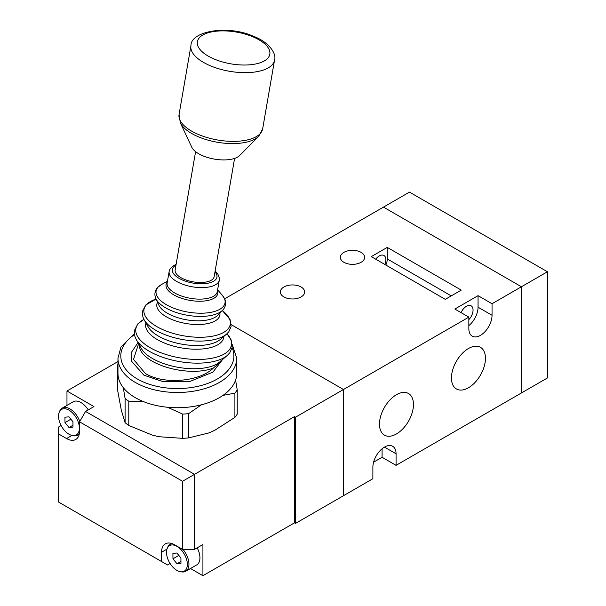<?xml version="1.0" encoding="UTF-8"?>
<svg xmlns="http://www.w3.org/2000/svg" width="606" height="606" viewBox="0 0 606 606"><rect width="100%" height="100%" fill="white"/><g stroke="black" fill="none" stroke-linecap="round" stroke-linejoin="round"><path stroke-width="0.91" d="M547.43 271.761L409.467 192.11L383.477 207.116L521.433 286.767L521.433 392.968L547.43 377.962L547.43 271.761L492.042 303.735L478.051 295.652L454.856 309.045L468.855 317.12L343.488 389.499L343.488 495.7L372.879 478.732L372.879 467.188A16.4 9.469 120 0 1 384.477 447.107L396.074 453.803A16.4 9.469 120 0 0 392.673 446.289A16.4 9.469 120 0 0 384.477 447.107M343.89 262.292A12.158 7.022 180 0 1 340.33 257.33A12.158 7.022 180 0 1 347.836 250.846A12.158 7.022 180 0 1 361.085 252.361A12.158 7.022 180 0 1 364.645 257.33A12.158 7.022 180 0 1 357.139 263.815A12.158 7.022 180 0 1 343.89 262.292M283.903 296.925A12.158 7.022 180 0 1 280.343 291.956A12.158 7.022 180 0 1 287.85 285.471A12.158 7.022 180 0 1 301.099 286.994A12.158 7.022 180 0 1 304.659 291.956A12.158 7.022 180 0 1 297.16 298.447A12.158 7.022 180 0 1 283.903 296.925M396.475 433.941A24.035 13.877 120 0 0 412.171 412.762A24.035 13.877 120 0 0 408.489 393.506A24.035 13.877 120 0 0 396.475 394.695A24.035 13.877 120 0 0 380.773 415.875A24.035 13.877 120 0 0 384.454 435.138A24.035 13.877 120 0 0 396.475 433.941M468.453 387.772A24.035 13.877 120 0 0 484.156 366.592A24.035 13.877 120 0 0 480.467 347.329A24.035 13.877 120 0 0 468.453 348.526A24.035 13.877 120 0 0 452.75 369.705A24.035 13.877 120 0 0 456.432 388.961A24.035 13.877 120 0 0 468.453 387.772M461.06 312.62A9.332 5.386 -60 0 1 466.453 306.272A9.332 5.386 -60 0 1 471.12 305.81A9.332 5.386 -60 0 1 468.855 319.604M375.72 259.201A9.332 5.386 -60 0 1 379.28 255.944A9.332 5.386 -60 0 1 383.946 255.482A9.332 5.386 -60 0 1 384.833 264.458M224.629 298.819L383.477 207.116L521.433 286.767L521.433 392.968L396.074 465.347L396.074 453.803M231.242 324.695L343.488 389.499L295.501 417.208L295.501 523.41L343.488 495.7L343.488 389.499L231.242 324.695M371.281 256.633L445.258 299.349L461.257 290.115L387.272 247.399L371.281 256.633M373.591 462.166L382.075 457.265L396.074 465.347M468.855 317.12L468.855 328.664A16.4 9.469 120 0 0 472.248 336.178A16.4 9.469 120 0 0 484.883 331.777A16.4 9.469 120 0 0 492.042 315.279L492.042 303.735M468.855 325.604A16.4 9.469 120 0 0 478.051 307.197L478.051 295.652M382.075 457.265L382.075 448.781M385.84 265.042A11.309 6.53 120 0 0 387.272 258.944L387.272 247.399M234.901 417.382A63.622 36.731 0 0 0 236.128 415.777A63.622 36.731 0 0 0 237.226 414.14L237.226 389.9A63.622 36.731 180 0 1 236.128 391.537A63.622 36.731 180 0 1 234.901 393.142L234.901 417.382L215.009 430.154L211.789 431.669L208.562 433.017L188.671 437.88A63.622 36.731 0 0 1 182.656 438.335L159.476 436.759L155.719 435.941L151.962 434.964L128.79 425.473A63.622 36.731 0 0 1 125.094 422.693L121.276 410.05L117.458 389.325L117.458 365.085A63.622 36.731 180 0 1 117.965 364.304M117.965 366.327L117.458 365.085M235.59 380.106L237.226 389.9M143.349 401.558L128.79 401.233A63.622 36.731 180 0 1 125.094 398.453L125.094 422.693M125.094 398.453L123.276 387.628M128.79 401.233L128.79 425.473M201.434 404.785L188.671 413.64A63.622 36.731 180 0 1 182.656 414.095L182.656 438.335M182.656 414.095L167.551 407.262M188.671 413.64L188.671 437.88M234.901 393.142L222.993 395.377M177.05 570.481A14.733 8.507 -120 0 0 180.656 571.769A14.733 8.507 -120 0 0 187.171 562.05A14.733 8.507 -120 0 0 176.823 546.286A14.733 8.507 -120 0 0 167.203 548.468A14.733 8.507 -120 0 0 177.05 570.481M182.936 549.377A15.551 8.976 60 0 1 185.709 571.276A15.551 8.976 60 0 1 181.861 571.935L180.656 571.769M185.709 571.276L196.708 564.928A15.551 8.976 -120 0 0 197.192 547.847M167.203 548.468L167.665 547.347A15.551 8.976 60 0 1 170.157 544.339A15.551 8.976 60 0 1 172.21 543.658M172.915 553.445L172.96 558.808L176.99 563.747L180.959 563.322L180.914 557.959L176.884 553.02L172.915 553.445M178.838 555.414L172.96 558.808M180.944 561.459L176.99 563.747M221.038 360.608L219.031 363.214L213.448 367.978A42.034 18.438 -170.2 0 1 152.068 361.108A42.034 18.438 -170.2 0 1 139.569 345.39M195.594 151.651L175.149 269.928A19.793 8.681 9.8 0 0 180.989 277.692A19.793 8.681 9.8 0 0 201.556 282.479A19.793 8.681 9.8 0 0 214.153 276.669L234.598 158.393M138.615 343.716L133.502 359.388L145.432 373.554C164.241 385.022 199.844 381.613 213.448 367.978M219.327 397.695A59.38 34.284 180 0 1 154.621 405.126A59.38 34.284 180 0 1 117.965 373.455L117.965 358.214A59.38 34.284 180 0 0 154.621 389.885A59.38 34.284 180 0 0 219.327 382.454A59.38 34.284 180 0 0 236.719 358.214L236.719 373.455A59.38 34.284 180 0 1 219.327 397.695M69.084 434.267A14.733 8.507 -120 0 0 72.69 435.555A14.733 8.507 -120 0 0 79.204 425.829A14.733 8.507 -120 0 0 68.857 410.073A14.733 8.507 -120 0 0 59.236 412.254A14.733 8.507 -120 0 0 69.084 434.267M59.236 412.254L59.699 411.133A15.551 8.976 60 0 1 62.191 408.126A15.551 8.976 60 0 1 69.849 408.823A15.551 8.976 60 0 1 79.765 421.481M79.356 433.631A15.551 8.976 60 0 1 77.742 435.063A15.551 8.976 60 0 1 73.894 435.722L72.69 435.555M88.226 409.898A15.551 8.976 -120 0 0 80.84 402.475A15.551 8.976 -120 0 0 73.19 401.778L62.191 408.126M64.94 417.231L64.993 422.594L69.016 427.533L72.993 427.109L72.94 421.746L68.917 416.807L64.94 417.231M70.864 419.2L64.993 422.594M72.978 425.245L69.016 427.533M117.965 361.562L66.971 390.999L93.96 406.588L85.56 411.436L194.534 474.346L194.534 549.377L202.927 544.529L202.927 575.7L294.501 522.834L294.501 416.625L182.535 481.27L79.568 421.821L85.56 411.436M294.501 416.625L295.501 417.208M71.993 435.426L66.569 438.562L58.57 433.941L58.57 427.018L61.115 425.548M66.971 390.999L66.971 405.369M170.089 563.497L167.536 564.966L58.57 502.056L58.57 433.941M190.489 568.519L202.927 575.7M194.534 549.377L182.535 549.377L174.536 544.764A18.377 10.613 -120 0 0 165.347 543.855A18.377 10.613 -120 0 0 161.544 552.263L161.544 561.504M182.535 549.377L182.535 481.27M66.569 438.562A18.377 10.613 -120 0 0 75.758 439.471A18.377 10.613 -120 0 0 79.568 431.055L79.568 421.821M180.3 122.745A41.609 18.256 -170.2 0 0 199.828 137.388A41.609 18.256 -170.2 0 0 258.701 136.297L239.711 155.469A25.452 11.166 -170.2 0 1 203.699 156.136A25.452 11.166 -170.2 0 1 191.754 147.182L180.3 122.745L179.065 114.458A42.412 18.604 9.8 0 0 199.882 135.07A42.412 18.604 9.8 0 0 262.648 128.904L274.526 60.183A42.412 18.604 -170.2 0 1 211.759 66.349A42.412 18.604 -170.2 0 1 190.943 45.738L179.065 114.458M294.501 522.834L295.501 523.41M478.051 307.197L492.042 315.279M387.272 258.944L451.258 295.887M223.803 336.489A39.564 17.354 -170.2 0 1 199.662 349.147A39.564 17.354 -170.2 0 1 157.393 339.618A39.564 17.354 -170.2 0 1 145.985 323.036M219.88 313.029A31.974 14.029 -170.2 0 1 201.677 324.399A31.974 14.029 -170.2 0 1 166.286 316.771A31.974 14.029 -170.2 0 1 157.552 302.258M155.886 298.606L158.863 305.136A31.156 13.665 9.8 0 0 167.43 313.264A31.156 13.665 9.8 0 0 217.675 315.302L222.675 310.151A35.383 15.521 -170.2 0 1 165.612 307.833A35.383 15.521 -170.2 0 1 155.886 298.606C152.932 292.084 157.583 287.327 157.977 287.146L161.499 284.532A34.966 15.339 9.8 0 0 166.423 304.727A34.966 15.339 9.8 0 0 210.327 312.446A34.966 15.339 9.8 0 0 222.107 295.008L217.615 289.873M144.152 319.824L148.182 326.907A38.973 17.097 9.8 0 0 158.393 336.072A38.973 17.097 9.8 0 0 220.432 339.39L226.599 334.073A44.473 19.513 -170.2 0 1 155.803 330.293A44.473 19.513 -170.2 0 1 144.152 319.824L142.857 316.893L142.425 311.363L145.743 305.023L156.106 299.084A43.768 19.203 9.8 0 0 156.893 326.649A43.768 19.203 9.8 0 0 215.266 335.595A43.768 19.203 9.8 0 0 222.304 310.53M136.327 339.693L141.372 348.564A42.185 18.506 9.8 0 0 152.424 358.494A42.185 18.506 9.8 0 0 219.577 362.085L227.311 355.419A49.078 21.528 -170.2 0 1 149.182 351.238A49.078 21.528 -170.2 0 1 136.327 339.693L134.865 336.353L134.449 330.467L137.865 323.824L143.91 319.377M143.917 319.4A48.488 21.271 9.8 0 0 150.182 347.7A48.488 21.271 9.8 0 0 211.479 358.328A48.488 21.271 9.8 0 0 226.97 333.755L231.189 339.951L232.174 347.352L229.803 352.76L227.311 355.419M169.142 271.465L167.158 282.972A25.452 11.166 9.8 0 0 174.664 292.948A25.452 11.166 9.8 0 0 201.109 299.106A25.452 11.166 9.8 0 0 217.312 291.637L219.296 280.139A25.452 11.166 -170.2 0 1 203.101 287.6A25.452 11.166 -170.2 0 1 176.649 281.449A25.452 11.166 -170.2 0 1 169.142 271.465L169.794 269.473L172.505 266.292L176.119 264.314M217.486 290.6A26.255 11.514 -170.2 0 1 204.017 301.038A26.255 11.514 -170.2 0 1 173.808 294.872A26.255 11.514 -170.2 0 1 167.332 281.934M175.967 265.193A22.619 9.923 9.8 0 0 179.035 278.313A22.619 9.923 9.8 0 0 207.525 283.297A22.619 9.923 9.8 0 0 214.971 271.935M222.576 359.494L212.926 372.137L190.125 381.348L163.181 381.704L143.933 375.19L131.555 361.237L131.79 351.806L138.001 342.632M134.456 334.626A56.555 32.648 0 0 0 138.888 379.848A56.555 32.648 0 0 0 217.327 378.992A56.555 32.648 0 0 0 232.098 347.746M166.968 549.134L161.544 552.263M251.778 36.345A36.761 16.127 9.8 0 0 202.154 35.421A36.761 16.127 9.8 0 0 215.418 59.555A36.761 16.127 9.8 0 0 265.049 60.479A36.761 16.127 9.8 0 0 251.778 36.345M170.157 544.339L171.657 543.476M134.327 333.648L120.995 346.912L117.965 358.214M167.461 281.199L161.499 284.532M232.325 344.7L236.719 358.214M215.122 271.056L217.827 274.071L219.357 278.063L219.296 280.139M226.599 334.073L228.81 331.747L231.075 326.679L230.083 319.597L222.311 310.53M222.675 310.151C227.651 305 224.864 298.955 224.553 298.652L222.107 295.008M77.742 435.063L79.242 434.199M274.526 60.183C276.851 53.654 268.708 41.753 253.005 36.102C227.28 24.679 190.617 31.186 190.943 45.738M258.701 136.297L262.648 128.904"/></g></svg>

